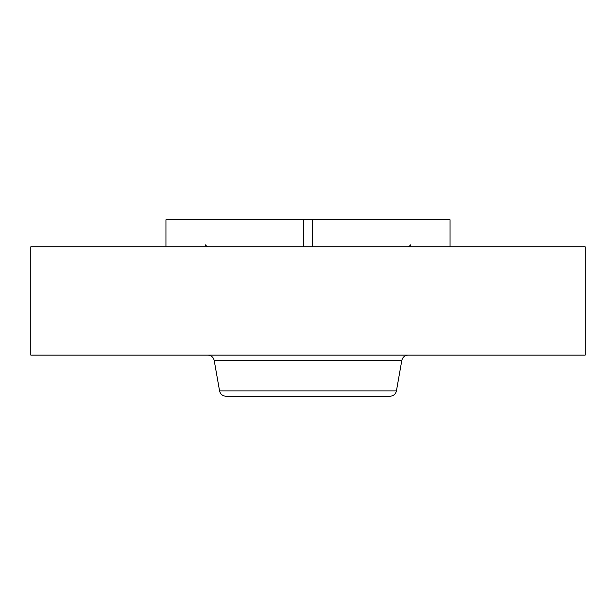 <?xml version="1.0" encoding="UTF-8"?>
<svg xmlns="http://www.w3.org/2000/svg" width="616" height="616" viewBox="0 0 616 616"><rect width="100%" height="100%" fill="white"/><g stroke="black" fill="none" stroke-linecap="round" stroke-linejoin="round"><path stroke-width="0.92" d="M312.389 246.824L312.389 219.75L303.611 219.75L303.611 246.824M312.389 219.75L450.05 219.75L450.05 246.824M165.95 246.824L165.95 219.75L303.611 219.75M30.8 246.824L585.2 246.824L585.2 355.101L30.8 355.101L30.8 246.824M396.435 390.883L219.565 390.883C220.397 394.217 222.53 396.003 225.964 396.25L390.036 396.25C393.47 396.003 395.603 394.217 396.435 390.883L401.801 360.468C402.633 357.141 404.766 355.347 408.2 355.101M336.29 396.25L367.013 396.25M219.565 390.883L214.199 360.468L401.801 360.468M205.251 244.775C204.751 245.037 205.782 245.715 208.339 246.824M410.749 244.775C411.249 245.037 410.218 245.715 407.661 246.824M214.199 360.468C213.367 357.141 211.234 355.347 207.8 355.101"/></g></svg>
